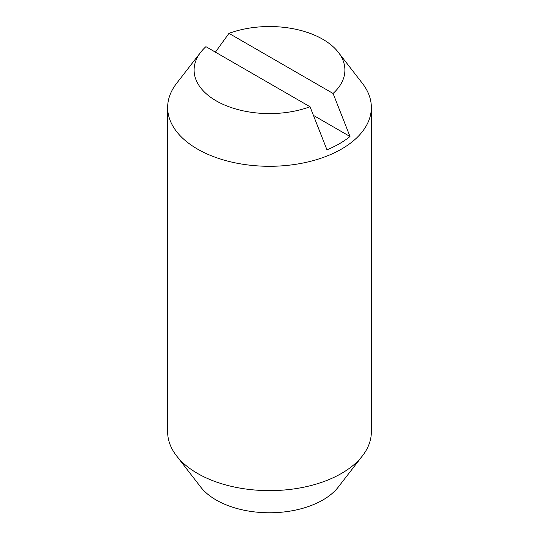 <?xml version="1.0" encoding="UTF-8"?>
<svg xmlns="http://www.w3.org/2000/svg" width="539" height="539" viewBox="0 0 539 539"><rect width="100%" height="100%" fill="white"/><g stroke="black" fill="none" stroke-linecap="round" stroke-linejoin="round"><path stroke-width="0.81" d="M167.649 107.483L167.649 431.82A101.851 58.805 0 0 0 176.522 455.826A101.851 58.805 0 0 0 197.476 473.404A101.851 58.805 0 0 0 341.524 473.404A101.851 58.805 0 0 0 362.477 455.826A101.851 58.805 0 0 0 371.351 431.82L371.351 107.483A101.851 58.805 180 0 1 341.524 149.067A101.851 58.805 180 0 1 197.476 149.067A101.851 58.805 180 0 1 167.649 107.483A101.851 58.805 180 0 1 176.522 83.478L200.676 52.29A75.393 43.524 0 0 0 220.249 103.016A75.393 43.524 0 0 0 310.026 106.762L205.925 46.664A75.393 43.524 0 0 0 200.676 52.29M215.411 52.142L228.974 33.357L333.075 93.463A75.393 43.524 0 0 0 338.324 52.29L362.477 83.478A101.851 58.805 180 0 1 371.351 107.483M362.477 455.826L338.324 487.013A75.393 43.524 180 0 1 322.807 500.024A75.393 43.524 180 0 1 200.676 487.013L176.522 455.826M313.428 115.386L350.006 136.502A98.913 57.107 180 0 1 339.442 143.711A98.913 57.107 180 0 1 326.964 149.808L310.026 106.762M333.075 93.463L350.006 136.502M338.324 52.29A75.393 43.524 0 0 0 228.974 33.357"/></g></svg>
